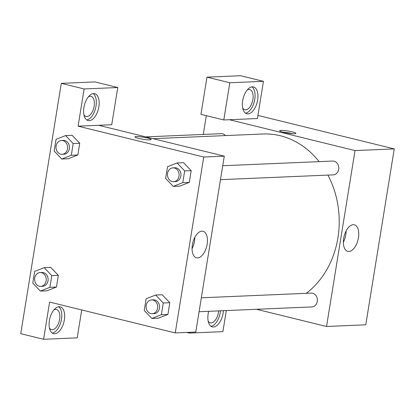<?xml version="1.0" encoding="UTF-8"?>
<svg xmlns="http://www.w3.org/2000/svg" width="415" height="415" viewBox="0 0 415 415"><rect width="100%" height="100%" fill="white"/><g stroke="black" fill="none" stroke-linecap="round" stroke-linejoin="round"><path stroke-width="0.62" d="M257.917 115.427L394.25 148.907L365.76 324.81L326.538 326.481L256.496 309.284M223.384 310.69A13.825 7.263 -76.2 0 1 223.109 313.164A13.825 7.263 -76.2 0 1 212.34 326.906A13.825 7.263 -76.2 0 1 208.693 311.317M189.401 332.322L189.276 333.079L222.897 331.647L226.31 310.565M210.981 326.273A13.825 7.263 103.8 0 0 220.256 312.459A13.825 7.263 103.8 0 0 220.464 310.814M218.581 310.897A10.365 5.447 -76.2 0 1 211.142 322.927A10.365 5.447 -76.2 0 1 210.312 322.849A10.365 5.447 -76.2 0 1 208.19 321.179M189.276 333.079L186.667 332.441M348.885 251.474A13.669 7.185 -76.2 0 1 347.796 251.366A13.669 7.185 -76.2 0 1 344.082 236.379A13.669 7.185 -76.2 0 1 354.317 224.816A13.669 7.185 -76.2 0 1 358.259 238.796A13.669 7.185 -76.2 0 1 348.885 251.474M229.396 119.728L257.414 118.534L263.442 81.324L229.822 82.756L223.794 119.966L229.396 119.728L355.027 150.578L394.25 148.907M355.027 150.578L326.538 326.481M343.355 242.178A13.669 7.185 103.8 0 0 346.12 230.906M281.012 130.388A8.207 1.058 -170.8 0 1 290.189 131.41A8.207 1.058 -170.8 0 1 295.895 133.36A8.207 1.058 -170.8 0 1 287.626 133.096A8.207 1.058 -170.8 0 1 279.694 130.741A8.207 1.058 -170.8 0 1 281.012 130.388M292.321 133.656A8.207 1.058 9.2 0 0 282.994 132.146M257.627 100.051A13.825 7.263 -76.2 0 1 246.858 113.793A13.825 7.263 -76.2 0 1 243.102 98.635A13.825 7.263 -76.2 0 1 253.451 86.943A13.825 7.263 -76.2 0 1 257.627 100.051M245.498 113.16A13.825 7.263 103.8 0 0 254.769 99.346A13.825 7.263 103.8 0 0 251.957 86.87M247.122 90.091A10.365 5.447 -76.2 0 1 248.943 89.516A10.365 5.447 -76.2 0 1 249.773 89.599A10.365 5.447 -76.2 0 1 252.761 100.197A10.365 5.447 -76.2 0 1 245.654 109.814A10.365 5.447 -76.2 0 1 244.829 109.731A10.365 5.447 -76.2 0 1 242.708 108.066M263.442 81.324L240.601 75.717L206.981 77.149L200.953 114.358L223.794 119.966M229.822 82.756L206.981 77.149M203.267 134.444L206.307 115.671M225.459 135.581A6.91 5.81 -92.4 0 0 222.606 133.817A6.91 5.81 -92.4 0 0 221.216 133.677L145.852 136.888M199.086 311.727L311.878 306.924A6.91 5.81 -92.4 0 0 317.387 300.6A6.91 5.81 -92.4 0 0 312.682 293.255A6.91 5.81 -92.4 0 0 311.292 293.115L201.342 297.794M220.474 179.664L333.271 174.86A6.91 5.81 -92.4 0 0 338.775 168.537A6.91 5.81 -92.4 0 0 334.07 161.191A6.91 5.81 -92.4 0 0 332.68 161.051L222.731 165.735M319.145 161.627A86.387 72.656 -92.4 0 0 280.244 135.731A86.387 72.656 -92.4 0 0 262.871 133.988L153.094 138.667M306.254 293.327A86.387 72.656 -92.4 0 0 327.907 175.089M98.656 125.299L224.282 156.149L195.792 332.052L175.249 332.923L49.618 302.073L43.591 339.283L20.75 333.676L61.296 83.353L94.916 81.921L117.756 87.529L84.136 88.96L78.108 126.17L111.728 124.739L117.756 87.529M53.846 309.969A10.365 5.447 -76.2 0 1 55.667 309.393A10.365 5.447 -76.2 0 1 56.497 309.476A10.365 5.447 -76.2 0 1 59.485 320.074A10.365 5.447 -76.2 0 1 52.378 329.692A10.365 5.447 -76.2 0 1 51.548 329.609A10.365 5.447 -76.2 0 1 49.432 327.943M52.223 333.038A13.825 7.263 103.8 0 0 61.493 319.223A13.825 7.263 103.8 0 0 58.676 306.747M64.351 319.924A13.825 7.263 -76.2 0 1 53.582 333.665A13.825 7.263 -76.2 0 1 49.826 318.507A13.825 7.263 -76.2 0 1 60.175 306.82A13.825 7.263 -76.2 0 1 64.351 319.924M88.364 96.856A10.365 5.447 -76.2 0 1 90.185 96.28A10.365 5.447 -76.2 0 1 91.01 96.358A10.365 5.447 -76.2 0 1 93.832 107.729A10.365 5.447 -76.2 0 1 86.066 116.496A10.365 5.447 -76.2 0 1 83.949 114.831M86.74 119.925A13.825 7.263 103.8 0 0 96.01 106.11A13.825 7.263 103.8 0 0 93.193 93.634M98.863 106.811A13.825 7.263 -76.2 0 1 88.099 120.552A13.825 7.263 -76.2 0 1 84.338 105.394A13.825 7.263 -76.2 0 1 94.693 93.707A13.825 7.263 -76.2 0 1 98.863 106.811M84.136 88.96L61.296 83.353M81.729 309.958L77.211 337.851L43.591 339.283M50.682 267.374L58.344 275.332L56.445 287.05L46.937 290.822M155.656 295.024L163.271 302.986L161.373 314.705L151.859 318.461L144.244 310.498L146.142 298.779L155.656 295.024L162.192 294.743L169.813 302.706L167.914 314.425L158.4 318.196M177.044 162.96L183.586 162.68L191.201 170.643L189.302 182.361L179.794 186.133L173.252 186.397L165.632 178.434L167.53 166.716L177.044 162.96L184.665 170.923L182.766 182.642L173.252 186.397M65.58 135.586L73.196 143.549L71.297 155.267L61.783 159.023L54.168 151.06L56.067 139.341L65.58 135.586L72.117 135.306L79.732 143.268L77.833 154.987L68.325 158.758M78.108 126.17L203.739 157.02L175.249 332.923M197.597 257.917A13.669 7.185 -76.2 0 1 196.508 257.808A13.669 7.185 -76.2 0 1 192.788 242.822A13.669 7.185 -76.2 0 1 203.023 231.264A13.669 7.185 -76.2 0 1 206.966 245.239A13.669 7.185 -76.2 0 1 197.597 257.917M203.739 157.02L224.282 156.149M192.067 248.621A13.669 7.185 103.8 0 0 194.832 237.349M136.265 136.551A8.207 1.058 -170.8 0 1 145.437 137.573A8.207 1.058 -170.8 0 1 151.143 139.528A8.207 1.058 -170.8 0 1 142.874 139.258A8.207 1.058 -170.8 0 1 134.942 136.903A8.207 1.058 -170.8 0 1 136.265 136.551M151.143 139.528A8.207 1.058 9.2 0 0 145.432 137.578A8.207 1.058 9.2 0 0 136.26 136.551A8.207 1.058 9.2 0 0 134.942 136.903M173.574 181.661L175.441 181.583A6.91 5.81 -92.4 0 0 180.95 175.26A6.91 5.81 -92.4 0 0 176.245 167.914A6.91 5.81 -92.4 0 0 174.855 167.774L172.988 167.852A6.91 5.81 -92.4 0 0 167.473 175.006A6.91 5.81 -92.4 0 0 173.574 181.661A6.91 5.81 -92.4 0 0 179.083 175.338A6.91 5.81 -92.4 0 0 174.378 167.992A6.91 5.81 -92.4 0 0 172.988 167.852M184.665 170.923L191.201 170.643L189.302 182.361L179.788 186.117M182.766 182.642L189.302 182.361M152.186 313.724L154.053 313.647A6.91 5.81 -92.4 0 0 159.557 307.323A6.91 5.81 -92.4 0 0 154.852 299.972A6.91 5.81 -92.4 0 0 153.467 299.838L151.594 299.915A6.91 5.81 -92.4 0 0 146.085 307.069A6.91 5.81 -92.4 0 0 152.186 313.724A6.91 5.81 -92.4 0 0 157.69 307.401A6.91 5.81 -92.4 0 0 152.985 300.055A6.91 5.81 -92.4 0 0 151.594 299.915M151.859 318.461L158.4 318.181L167.914 314.425L169.813 302.706L163.271 302.986M161.373 314.705L167.914 314.425M62.105 154.287L63.977 154.209A6.91 5.81 -92.4 0 0 69.481 147.885A6.91 5.81 -92.4 0 0 64.776 140.54A6.91 5.81 -92.4 0 0 63.386 140.4L61.519 140.478A6.91 5.81 -92.4 0 0 56.004 147.631A6.91 5.81 -92.4 0 0 62.105 154.287A6.91 5.81 -92.4 0 0 67.614 147.968A6.91 5.81 -92.4 0 0 62.909 140.618A6.91 5.81 -92.4 0 0 61.519 140.478M61.783 159.023L68.319 158.743L77.833 154.987L79.732 143.268L73.196 143.549M71.297 155.267L77.833 154.987M40.395 291.086L32.775 283.123L34.673 271.405L44.187 267.649L51.808 275.612L49.909 287.33L40.395 291.086L46.931 290.806L56.445 287.05L58.344 275.332L51.808 275.612M40.717 286.35L42.584 286.272A6.91 5.81 -92.4 0 0 48.093 279.949A6.91 5.81 -92.4 0 0 43.388 272.603A6.91 5.81 -92.4 0 0 41.998 272.463L40.131 272.541A6.91 5.81 -92.4 0 0 34.616 279.694A6.91 5.81 -92.4 0 0 40.717 286.35A6.91 5.81 -92.4 0 0 46.226 280.026A6.91 5.81 -92.4 0 0 41.521 272.681A6.91 5.81 -92.4 0 0 40.131 272.541M44.187 267.649L50.729 267.369M49.909 287.33L56.445 287.05"/></g></svg>

